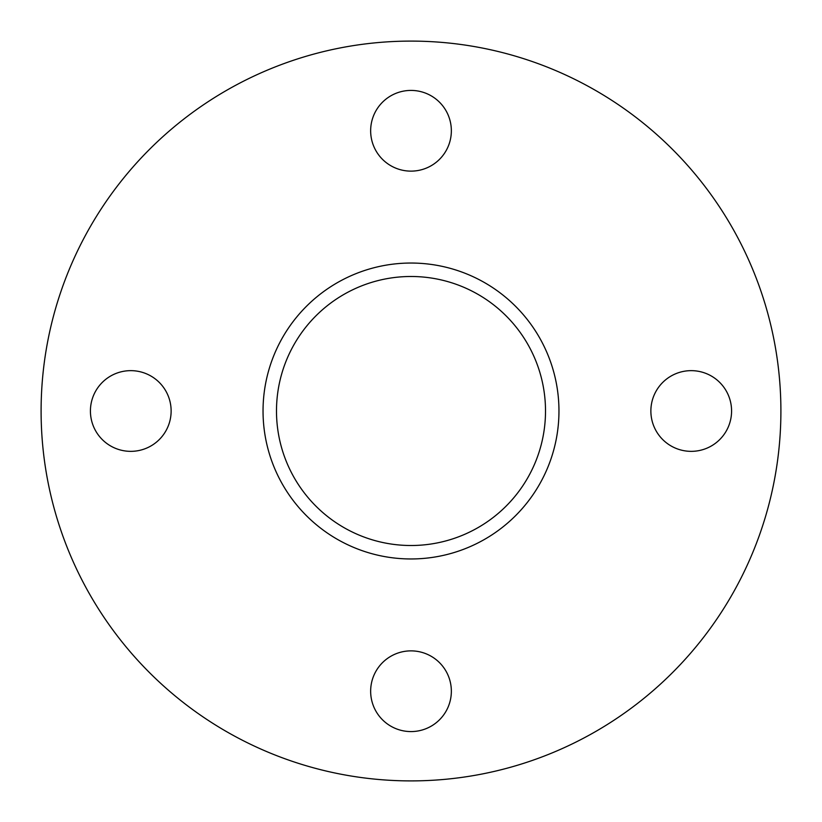 <?xml version="1.0" encoding="UTF-8"?>
<svg xmlns="http://www.w3.org/2000/svg" width="822" height="822" viewBox="0 0 822 822"><rect width="100%" height="100%" fill="white"/><g stroke="black" fill="none" stroke-linecap="round" stroke-linejoin="round"><path stroke-width="1.23" d="M171.13 411A40.35 40.35 0 0 1 130.77 451.35A40.35 40.35 0 0 1 90.42 411A40.35 40.35 0 0 1 130.77 370.65A40.35 40.35 0 0 1 171.13 411M411 650.87A40.35 40.35 0 0 1 451.35 691.23A40.35 40.35 0 0 1 411 731.58A40.35 40.35 0 0 1 370.65 691.23A40.35 40.35 0 0 1 411 650.87M650.87 411A40.35 40.35 0 0 1 691.23 370.65A40.35 40.35 0 0 1 731.58 411A40.35 40.35 0 0 1 691.23 451.35A40.35 40.35 0 0 1 650.87 411M411 171.13A40.35 40.35 0 0 1 370.65 130.77A40.35 40.35 0 0 1 411 90.42A40.35 40.35 0 0 1 451.35 130.77A40.35 40.35 0 0 1 411 171.13M411 276.49A134.51 134.51 0 0 0 276.49 411A134.51 134.51 0 0 0 411 545.51A134.51 134.51 0 0 0 545.51 411A134.51 134.51 0 0 0 411 276.49M411 263.04A147.96 147.96 0 0 0 263.04 411A147.96 147.96 0 0 0 411 558.96A147.96 147.96 0 0 0 558.96 411A147.96 147.96 0 0 0 411 263.04M411 780.9A369.9 369.9 0 0 0 780.9 411A369.9 369.9 0 0 0 411 41.1A369.9 369.9 0 0 0 41.1 411A369.9 369.9 0 0 0 411 780.9"/></g></svg>
